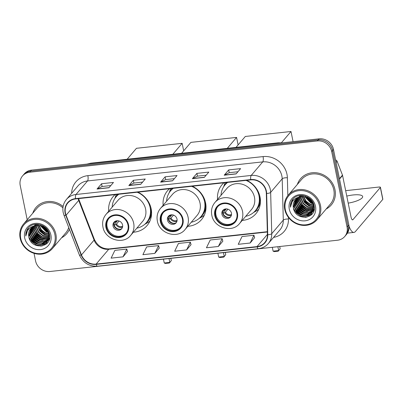 <?xml version="1.0" encoding="UTF-8"?>
<svg xmlns="http://www.w3.org/2000/svg" width="403" height="403" viewBox="0 0 403 403"><rect width="100%" height="100%" fill="white"/><g stroke="black" fill="none" stroke-linecap="round" stroke-linejoin="round"><path stroke-width="0.6" d="M242.238 220.381A22.301 20.311 -139.6 0 0 255.935 213.711A22.301 20.311 -139.6 0 0 260.016 196.961A22.301 20.311 -139.6 0 0 246.767 180.317M187.808 226.3A22.301 20.311 -139.6 0 0 201.505 219.63A22.301 20.311 -139.6 0 0 205.585 202.88A22.301 20.311 -139.6 0 0 192.342 186.236M133.383 232.219A22.301 20.311 -139.6 0 0 147.08 225.549A22.301 20.311 -139.6 0 0 151.155 208.799A22.301 20.311 -139.6 0 0 137.912 192.155M169.522 188.72A22.301 20.311 -139.6 0 0 167.552 190.705A22.301 20.311 -139.6 0 0 163.144 205.288M223.952 182.801A22.301 20.311 -139.6 0 0 221.982 184.786A22.301 20.311 -139.6 0 0 217.575 199.369M115.092 194.639A22.301 20.311 -139.6 0 0 113.122 196.624A22.301 20.311 -139.6 0 0 108.714 211.207M34.028 253.331L35.565 260.892A12.624 11.496 -139.6 0 0 49.907 271.506L337.548 240.223A12.624 11.496 -139.6 0 0 344.731 236.496L346.535 234.38A12.624 11.496 -139.6 0 0 348.847 224.899L333.493 149.448A12.624 11.496 -139.6 0 0 319.151 138.828L31.515 170.111A12.624 11.496 -139.6 0 0 24.326 173.839L23.424 174.897A12.624 11.496 -139.6 0 1 30.613 171.169A12.624 11.496 -139.6 0 0 23.424 174.897L22.523 175.955A12.624 11.496 -139.6 0 0 20.215 185.44L27.192 219.746M344.731 236.496A12.624 11.496 -139.6 0 0 347.043 227.015L331.689 151.563A12.624 11.496 -139.6 0 0 317.347 140.944L318.249 139.886L30.613 171.169L318.249 139.886A12.624 11.496 -139.6 0 1 332.591 150.505A12.624 11.496 -139.6 0 0 318.249 139.886L319.151 138.828M347.043 227.015L347.945 225.957L332.591 150.505L347.945 225.957A12.624 11.496 -139.6 0 1 345.633 235.438A12.624 11.496 -139.6 0 0 347.945 225.957L348.847 224.899M61.594 237.77A20.2 18.397 -139.6 0 0 66.707 233.715A20.2 18.397 -139.6 0 0 69.427 229.277A20.2 18.397 -139.6 0 1 66.707 233.715A20.2 18.397 -139.6 0 1 61.594 237.77M326.188 208.991A20.2 18.397 -139.6 0 0 331.301 204.936A20.2 18.397 -139.6 0 0 334.994 189.763A20.2 18.397 -139.6 0 0 320.355 173.648A20.2 18.397 -139.6 0 0 300.552 178.741A20.2 18.397 -139.6 0 0 297.359 184.433A20.2 18.397 -139.6 0 1 300.552 178.741L300.552 178.741A20.2 18.397 -139.6 0 1 320.355 173.648A20.2 18.397 -139.6 0 1 334.994 189.763A20.2 18.397 -139.6 0 1 331.301 204.936A20.2 18.397 -139.6 0 1 326.188 208.991M65.437 213.031A13.465 12.261 40.4 0 1 67.9 202.916A13.465 12.261 40.4 0 1 75.568 198.936L250.772 179.884A13.465 12.261 40.4 0 1 266.328 193.435L267.421 234.717A13.465 12.261 40.4 0 1 264.706 242.606A13.465 12.261 40.4 0 1 257.038 246.581L96.126 264.081A13.465 12.261 40.4 0 1 81.466 254.943L66.082 215.212A13.465 12.261 40.4 0 1 65.437 213.031M65.12 213.061A13.803 12.569 -139.6 0 0 65.78 215.303L81.164 255.034A13.803 12.569 -139.6 0 0 96.186 264.398L257.104 246.898A13.803 12.569 -139.6 0 0 267.748 234.737L266.65 193.455A13.803 12.569 -139.6 0 0 250.706 179.567L75.502 198.619A13.803 12.569 -139.6 0 0 65.12 213.061M236.098 173.92L240.606 168.63L228.687 169.925L224.179 175.219L236.098 173.92M237.956 171.738L229.221 172.691L224.345 175.083A3.365 1.053 83.8 0 0 224.179 175.219M229.247 172.686L228.687 169.925M204.311 177.38L208.819 172.086L196.901 173.381L192.392 178.675L204.311 177.38M206.17 175.194L197.435 176.146L192.558 178.539A3.365 1.053 83.8 0 0 192.392 178.675M197.465 176.141L196.901 173.381M108.961 187.748L113.47 182.453L101.551 183.753L97.042 189.042L108.961 187.748M110.82 185.566L102.085 186.518L97.209 188.911A3.365 1.053 83.8 0 0 97.042 189.042M102.115 186.513L101.551 183.753M140.748 184.292L145.256 178.997L133.338 180.297L128.829 185.587L140.748 184.292M142.607 182.111L133.872 183.058L128.995 185.451A3.365 1.053 83.8 0 0 128.829 185.587M133.897 183.058L133.338 180.297M172.529 180.836L177.038 175.542L165.119 176.836L160.611 182.131L172.529 180.836M174.388 178.655L165.653 179.602L160.777 181.995A3.365 1.053 83.8 0 0 160.611 182.131M165.683 179.602L165.119 176.836M63.11 206.487A20.2 18.397 -139.6 0 0 35.953 207.515A20.2 18.397 -139.6 0 0 32.764 213.207A20.2 18.397 -139.6 0 1 35.953 207.515A20.2 18.397 -139.6 0 1 63.11 206.487M317.347 140.944L29.711 172.232A12.624 11.496 -139.6 0 0 22.523 175.955M250.152 243.019L253.935 235.246L242.017 236.546L238.233 244.314L250.152 243.019L254.605 237.735M154.802 253.391L158.586 245.618L146.667 246.913L142.884 254.686L154.802 253.391L159.256 248.102M123.021 256.847L126.804 249.074L114.885 250.369L111.102 258.142L123.021 256.847L127.474 251.558M218.371 246.475L222.154 238.702L210.235 240.002L206.452 247.774L218.371 246.475L222.824 241.19M186.589 249.931L190.372 242.163L178.453 243.457L174.67 251.23L186.589 249.931L191.037 244.646M190.372 242.163L191.052 244.692M158.586 245.618L159.271 248.147M126.804 249.074L127.484 251.608M222.154 238.702L222.834 241.236M253.935 235.246L254.62 237.78M54.889 234.637A18.095 16.478 -139.6 0 0 34.331 219.418A18.095 16.478 -139.6 0 0 20.719 238.354A18.095 16.478 -139.6 0 0 41.277 253.573A18.095 16.478 -139.6 0 0 54.889 234.637M55.906 234.284A18.936 17.243 -139.6 0 0 42.179 219.177A18.936 17.243 -139.6 0 0 23.616 223.952A18.936 17.243 -139.6 0 0 20.15 238.173A18.936 17.243 -139.6 0 0 33.877 253.286A18.936 17.243 -139.6 0 0 52.44 248.51A18.936 17.243 -139.6 0 0 55.906 234.284M62.928 207.852A18.936 17.243 -139.6 0 0 36.915 208.336L23.616 223.952M47.453 230.576L42.562 226.41M46.939 229.851L43.373 226.813M42.844 226.078L42.522 225.559M48.496 232.602L46.295 231.886L40.365 225.675M48.315 232.163L46.577 231.554L40.834 225.791M48.949 234.133L45.171 233.211L41.066 230.083L38.748 225.443M48.869 233.775L45.453 232.879L41.479 229.906L39.121 225.473M49.136 235.438L44.043 234.531L39.761 231.186L37.398 225.438M49.106 235.125L44.325 234.203L40.043 230.854L37.716 225.423M49.715 236.46L49.418 236.536M49.151 236.596L42.914 235.856L38.633 232.506L36.386 227.579L36.22 225.564M49.161 236.314L43.197 235.523L38.915 232.178L36.668 227.247L36.502 225.524M49.04 237.639L41.786 237.181L37.504 233.831L35.257 228.899L35.167 225.791M49.08 237.387L42.068 236.848L37.786 233.498L35.54 228.572L35.419 225.725M49.589 238.198L49.04 238.495M48.828 238.601L40.658 238.5L36.381 235.156L34.134 230.224L34.22 226.108M49.614 238.012L49.111 238.269M48.889 238.369L40.94 238.173L36.663 234.823L34.416 229.891L34.446 226.023M49.267 238.974L48.718 239.362M48.526 239.483L44.169 240.757L39.534 239.825L35.252 236.475L33.006 231.549L33.358 226.496M49.373 238.778L48.808 239.15M48.607 239.266L39.816 239.493L35.535 236.148L33.288 231.216L33.565 226.395M49.398 239.105L48.97 239.573M48.813 239.725L48.315 240.158M48.143 240.294L43.544 242.052L38.406 241.15L34.124 237.8L31.877 232.874L32.578 226.954M49.403 239.08L49.095 239.392M48.934 239.543L48.425 239.966M48.244 240.097L43.7 241.729L38.688 240.818L34.406 237.468L32.159 232.541L32.764 226.834M49.554 238.385L47.841 240.893M47.685 241.049L42.421 243.372L37.278 242.475L32.996 239.125L30.749 234.193L31.867 227.473M49.478 238.772L48.284 240.415M48.42 240.248L47.967 240.717M47.806 240.863L42.703 243.044L37.56 242.143L33.278 238.793L31.031 233.866L32.039 227.337M36.688 225.504A10.518 9.581 -139.6 0 0 30.704 228.607A10.518 9.581 -139.6 0 0 28.779 236.511C30.573 250.535 52.858 247.926 49.539 234.632C48.264 225.201 34.557 220.643 28.573 227.604C26.507 229.957 25.58 232.758 25.807 236.012C26.663 229.675 30.296 226.169 36.688 225.504C42.935 225.322 47.015 228.163 48.924 234.017L47.156 241.74L45.897 242.938L41.292 244.697L36.149 243.795L31.872 240.445L29.626 235.518L31.222 228.048M49.206 233.69L47.156 241.74M47.297 241.573L46.179 242.606L41.574 244.364L36.431 243.467L32.149 240.117L29.908 235.186L31.374 227.902M38.643 224.929L38.552 224.335M37.368 225.126L37.343 224.249M37.681 225.106L37.625 224.239M36.225 225.297L36.29 224.496M36.502 225.242L36.542 224.426M35.197 225.564L35.338 224.824M35.444 225.489L35.57 224.733M34.512 225.73L34.678 225.121M28.779 236.511L30.779 228.516M24.694 237.921A13.888 12.644 -139.6 0 0 40.471 249.598A13.888 12.644 -139.6 0 0 50.914 235.07A13.888 12.644 -139.6 0 0 35.137 223.388A13.888 12.644 -139.6 0 0 24.694 237.921M52.44 248.51L65.744 232.894A18.936 17.243 -139.6 0 0 68.747 227.519M25.807 236.012L28.422 227.776M42.436 245.941L36.23 244.863L31.832 241.765L28.89 237.115M46.269 244.047L41.796 244.636M39.862 244.364L37.358 243.543L33.011 240.495L30.069 235.926M47.66 242.631L45.549 243.19M45.227 243.236L42.925 243.316M40.985 243.039L38.481 242.218L34.139 239.175L31.197 234.601M42.114 241.719L39.61 240.893L35.263 237.851L32.321 233.282M43.242 240.395L40.738 239.573L36.391 236.526L33.449 231.957M44.37 239.07L41.867 238.249L37.519 235.201L34.577 230.632M47.75 235.1L45.247 234.279L40.899 231.231L37.958 226.662M48.204 231.916L41.106 225.866M40.844 225.388L40.537 224.773M45.942 228.728L44.652 227.63M43.529 226.415L43.096 225.861M41.217 246.152L36.089 245.029L29.283 238.5M46.013 244.253L40.839 244.727M38.043 244.042L37.217 243.704L30.714 237.755M47.529 242.792L45.262 243.377M44.874 243.427L41.962 243.402M39.167 242.717L38.345 242.384L31.842 236.435M40.295 241.392L39.469 241.059L32.97 235.11M41.423 240.067L40.597 239.735L34.094 233.785M42.552 238.747L41.726 238.415L35.222 232.466M45.932 234.778L45.106 234.445L38.602 228.496M48.189 232.128L47.363 231.796L40.859 225.846M46.632 229.473L43.801 227.065M106.523 227.342A11.36 10.347 -139.6 0 0 114.759 236.405A11.36 10.347 -139.6 0 0 125.897 233.544A11.36 10.347 -139.6 0 0 127.978 225.005A11.36 10.347 -139.6 0 0 119.741 215.943A11.36 10.347 -139.6 0 0 108.603 218.804A11.36 10.347 -139.6 0 0 106.523 227.342M108.891 218.481A11.36 10.347 -139.6 0 0 107.087 226.677A11.36 10.347 -139.6 0 0 115.097 235.669A11.36 10.347 -139.6 0 0 126.174 233.206M118.542 194.266A19.903 18.125 -139.6 0 0 116.754 196.065L116.19 196.724A19.903 18.125 -139.6 0 0 112.18 207.142M136.844 228.153A19.903 18.125 -139.6 0 0 146.491 222.542A19.903 18.125 -139.6 0 0 150.133 207.59A19.903 18.125 -139.6 0 0 137.171 192.236M118.84 194.231A19.903 18.125 -139.6 0 0 116.19 196.724M145.624 209.162A16.201 14.755 -139.6 0 0 133.877 196.236A16.201 14.755 -139.6 0 0 117.993 200.316L106.044 214.346A16.201 14.755 40.4 0 1 121.928 210.26A16.201 14.755 40.4 0 1 133.675 223.186A16.201 14.755 40.4 0 1 130.708 235.357L142.657 221.328A16.201 14.755 -139.6 0 0 145.624 209.162M146.491 222.542L147.055 221.877A19.903 18.125 -139.6 0 0 150.712 206.991M113.047 226.033A5.048 4.599 -139.6 0 0 116.704 230.058A5.048 4.599 -139.6 0 0 121.656 228.788A5.048 4.599 -139.6 0 0 122.583 224.995A5.048 4.599 -139.6 0 0 118.92 220.965A5.048 4.599 -139.6 0 0 113.968 222.239A5.048 4.599 -139.6 0 0 113.047 226.033M114.397 221.801A5.048 4.599 -139.6 0 0 113.837 225.106A5.048 4.599 -139.6 0 0 117.182 229.02A5.048 4.599 -139.6 0 0 122.018 228.294M149.871 221.146A21.883 19.928 40.4 0 1 147.256 222.909L144.717 224.33M116.336 194.503A21.883 19.928 40.4 0 0 115.787 195.803L114.779 198.644M113.717 223.061L116.794 220.753M113.822 225.025L117.49 220.718M120.175 229.247A5.889 5.365 40.4 0 1 114.2 225.443L113.923 225.473M119.081 221.02L116.558 223.982L114.2 225.443M127.152 159.225L136.461 148.299L182.146 143.332L183.677 150.848M182.146 143.332L172.842 154.258M163.462 259.159L164.243 262.998L169.804 262.393L169.023 258.555M164.243 262.998L165.421 263.441L169.396 263.008L171.315 260.62L170.852 258.353M169.396 263.008L171.315 260.62M160.953 221.418A11.36 10.347 -139.6 0 0 169.189 230.486A11.36 10.347 -139.6 0 0 180.327 227.619A11.36 10.347 -139.6 0 0 182.408 219.086A11.36 10.347 -139.6 0 0 174.172 210.023A11.36 10.347 -139.6 0 0 163.029 212.885A11.36 10.347 -139.6 0 0 160.953 221.418M163.321 212.562A11.36 10.347 -139.6 0 0 161.517 220.758A11.36 10.347 -139.6 0 0 169.527 229.75A11.36 10.347 -139.6 0 0 180.599 227.287M172.973 188.347A19.903 18.125 -139.6 0 0 171.184 190.145L170.62 190.805A19.903 18.125 -139.6 0 0 166.61 201.223M191.274 222.234A19.903 18.125 -139.6 0 0 200.921 216.623A19.903 18.125 -139.6 0 0 204.563 201.671A19.903 18.125 -139.6 0 0 191.601 186.317M173.27 188.312A19.903 18.125 -139.6 0 0 170.62 190.805M200.049 203.238A16.201 14.755 -139.6 0 0 188.307 190.317A16.201 14.755 -139.6 0 0 172.424 194.397L160.475 208.427A16.201 14.755 40.4 0 1 176.358 204.341A16.201 14.755 40.4 0 1 188.1 217.267A16.201 14.755 40.4 0 1 185.138 229.438L197.087 215.409A16.201 14.755 -139.6 0 0 200.049 203.238M200.921 216.623L201.485 215.958A19.903 18.125 -139.6 0 0 205.137 201.072M167.477 220.109A5.048 4.599 -139.6 0 0 171.134 224.139A5.048 4.599 -139.6 0 0 176.086 222.869A5.048 4.599 -139.6 0 0 177.008 219.076A5.048 4.599 -139.6 0 0 173.35 215.046A5.048 4.599 -139.6 0 0 168.399 216.315A5.048 4.599 -139.6 0 0 167.477 220.109M168.827 215.882A5.048 4.599 -139.6 0 0 168.263 219.187A5.048 4.599 -139.6 0 0 171.613 223.101A5.048 4.599 -139.6 0 0 176.449 222.375M204.296 215.227A21.883 19.928 40.4 0 1 201.686 216.99L199.147 218.411M170.766 188.584A21.883 19.928 40.4 0 0 170.217 189.884L169.21 192.725M168.147 217.141L171.225 214.834M168.247 219.106L171.915 214.799M174.6 223.327A5.889 5.365 40.4 0 1 168.63 219.524L168.353 219.554M173.512 215.101L170.988 218.063L168.63 219.524M181.582 153.306L190.891 142.38L236.576 137.413L238.108 144.924M236.576 137.413L227.272 148.334M217.892 253.24L218.673 257.079L224.234 256.474L223.453 252.636M218.673 257.079L219.852 257.522L223.826 257.089L225.745 254.701L225.282 252.434M223.826 257.089L225.745 254.701M215.378 215.499A11.36 10.347 -139.6 0 0 223.615 224.567A11.36 10.347 -139.6 0 0 234.758 221.7A11.36 10.347 -139.6 0 0 236.833 213.167A11.36 10.347 -139.6 0 0 228.597 204.104A11.36 10.347 -139.6 0 0 217.459 206.966A11.36 10.347 -139.6 0 0 215.378 215.499M217.746 206.643A11.36 10.347 -139.6 0 0 215.943 214.839A11.36 10.347 -139.6 0 0 223.957 223.831A11.36 10.347 -139.6 0 0 235.03 221.363M227.398 182.423A19.903 18.125 -139.6 0 0 225.609 184.226L225.045 184.886A19.903 18.125 -139.6 0 0 221.035 195.304M245.704 216.315A19.903 18.125 -139.6 0 0 255.351 210.698A19.903 18.125 -139.6 0 0 258.993 195.747A19.903 18.125 -139.6 0 0 246.031 180.398M227.695 182.393A19.903 18.125 -139.6 0 0 225.045 184.886M254.479 197.319A16.201 14.755 -139.6 0 0 242.737 184.393A16.201 14.755 -139.6 0 0 226.854 188.478L214.905 202.502A16.201 14.755 40.4 0 1 230.788 198.422A16.201 14.755 40.4 0 1 242.53 211.348A16.201 14.755 40.4 0 1 239.568 223.519L251.517 209.489A16.201 14.755 -139.6 0 0 254.479 197.319M255.351 210.698L255.915 210.039A19.903 18.125 -139.6 0 0 259.567 195.153M221.902 214.189A5.048 4.599 -139.6 0 0 225.564 218.219A5.048 4.599 -139.6 0 0 230.516 216.945A5.048 4.599 -139.6 0 0 231.438 213.152A5.048 4.599 -139.6 0 0 227.781 209.127A5.048 4.599 -139.6 0 0 222.829 210.396A5.048 4.599 -139.6 0 0 221.902 214.189M223.257 209.963A5.048 4.599 -139.6 0 0 222.693 213.263A5.048 4.599 -139.6 0 0 226.043 217.182A5.048 4.599 -139.6 0 0 230.874 216.456M258.726 209.303A21.883 19.928 40.4 0 1 256.117 211.071L253.573 212.492M225.196 182.665A21.883 19.928 40.4 0 0 224.647 183.964L223.64 186.806M222.572 211.217L224.295 210.245L225.655 208.91M222.678 213.187L226.345 208.88M229.03 217.408A5.889 5.365 40.4 0 1 223.061 213.6L222.783 213.63M227.942 209.182L225.413 212.144L223.061 213.6M236.012 147.387L245.316 136.461L291.006 131.494L293.077 141.665M291.006 131.494L281.41 142.753M272.317 247.316L273.098 251.16L278.659 250.55L277.879 246.712M273.098 251.16L274.282 251.603L278.256 251.17L280.171 248.777L279.712 246.515M278.256 251.17L280.171 248.777M348.197 203.127A13.465 3.627 -11.5 0 0 362.66 196.523A13.465 3.627 -11.5 0 0 353.068 194.971A13.465 3.627 -11.5 0 0 346.771 196.095M349.028 226.123A16.83 5.269 83.8 0 0 353.97 232.41A16.83 5.269 83.8 0 0 355.381 231.559L382.774 199.404L380.351 187.491L352.957 219.65A4.206 1.32 -96.2 0 1 352.605 219.862A4.206 1.32 -96.2 0 1 351.023 217L342.575 175.476L339.517 179.063M380.351 187.491A2.106 0.569 -11.5 0 0 380.427 187.289L382.85 199.203A2.106 0.569 168.5 0 1 382.774 199.404M380.427 187.289A2.106 0.569 -11.5 0 0 378.926 187.047L345.663 190.664M335.639 159.976A2.106 1.914 40.4 0 1 337.13 161.331L342.474 175.134A2.106 1.914 40.4 0 1 342.575 175.476M319.483 205.857A18.095 16.478 -139.6 0 0 298.925 190.644A18.095 16.478 -139.6 0 0 285.314 209.575A18.095 16.478 -139.6 0 0 305.872 224.793A18.095 16.478 -139.6 0 0 319.483 205.857M320.501 205.51A18.936 17.243 -139.6 0 0 306.774 190.402A18.936 17.243 -139.6 0 0 288.21 195.173A18.936 17.243 -139.6 0 0 284.745 209.399A18.936 17.243 -139.6 0 0 298.472 224.506A18.936 17.243 -139.6 0 0 317.04 219.731A18.936 17.243 -139.6 0 0 320.501 205.51M317.04 219.731L330.339 204.12A18.936 17.243 -139.6 0 0 333.805 189.894A18.936 17.243 -139.6 0 0 320.078 174.786A18.936 17.243 -139.6 0 0 301.509 179.557L288.21 195.173M312.053 201.802L307.162 197.631M311.534 201.077L307.968 198.039M307.439 197.304L307.121 196.785M313.091 203.827L310.894 203.107L304.96 196.901M312.909 203.384L311.176 202.78L305.429 197.012M313.544 205.359L309.766 204.432L305.66 201.304L303.343 196.664M313.463 205.001L310.048 204.099L306.073 201.127L303.716 196.694M313.73 206.658L308.638 205.757L304.356 202.407L301.993 196.659M313.705 206.351L308.92 205.424L304.638 202.074L302.31 196.644M314.31 207.681L314.013 207.757M313.751 207.817L307.509 207.077L303.227 203.732L300.981 198.8L300.814 196.79M313.756 207.54L307.791 206.749L303.509 203.399L301.263 198.467L301.096 196.75M313.64 208.865L306.381 208.401L302.104 205.051L299.857 200.125L299.761 197.017M313.675 208.613L306.663 208.069L302.386 204.724L300.139 199.792L300.013 196.951M314.184 209.419L313.635 209.721M313.423 209.822L305.257 209.726L300.976 206.376L298.729 201.45L298.814 197.329M314.209 209.238L313.705 209.489M313.484 209.59L305.539 209.394L301.258 206.044L299.011 201.117L299.041 197.243M313.866 210.195L313.312 210.583M313.121 210.704L308.769 211.978L304.129 211.051L299.847 207.701L297.6 202.769L297.958 197.722M313.967 209.998L313.403 210.376M313.202 210.492L304.411 210.719L300.129 207.369L297.882 202.442L298.165 197.616M313.992 210.331L313.564 210.794M313.408 210.945L312.909 211.384M312.738 211.52L308.139 213.273L303.001 212.371L298.719 209.021L296.472 204.094L297.172 198.18M314.002 210.306L313.69 210.618M313.529 210.764L313.02 211.187M312.839 211.323L308.295 212.95L303.283 212.043L299.001 208.694L296.754 203.762L297.364 198.059M314.154 209.61L312.436 212.119M312.28 212.27L307.015 214.598L301.872 213.696L297.595 210.346L295.349 205.419L296.462 198.699M314.073 209.998L312.879 211.635M313.02 211.469L312.562 211.938M312.401 212.089L307.298 214.265L302.154 213.363L297.872 210.013L295.626 205.087L296.633 198.563M301.288 196.724A10.518 9.581 -139.6 0 0 295.298 199.833A10.518 9.581 -139.6 0 0 293.374 207.731C295.167 221.756 317.453 219.146 314.133 205.857C312.859 196.422 299.152 191.863 293.167 198.825C291.102 201.178 290.18 203.978 290.402 207.233C291.263 200.896 294.89 197.394 301.288 196.724C307.529 196.548 311.61 199.384 313.519 205.243L311.751 212.96L310.491 214.159L305.887 215.917L300.749 215.021L296.467 211.671L294.22 206.739L295.817 199.273M313.801 204.91L311.751 212.96M311.892 212.794L310.773 213.827L306.169 215.59L301.026 214.688L296.749 211.338L294.502 206.412L295.973 199.122M303.237 196.155L303.147 195.556M301.968 196.352L301.943 195.475M302.275 196.326L302.225 195.46M300.819 196.518L300.885 195.717M301.096 196.468L301.142 195.646M299.792 196.785L299.933 196.049M300.039 196.709L300.164 195.959M299.107 196.951L299.273 196.342M293.374 207.731L295.374 199.742M289.289 209.142A13.888 12.644 -139.6 0 0 305.066 220.824A13.888 12.644 -139.6 0 0 315.509 206.291A13.888 12.644 -139.6 0 0 299.731 194.614A13.888 12.644 -139.6 0 0 289.289 209.142M290.402 207.233L293.016 198.996M307.031 217.167L300.824 216.089L296.427 212.991L293.485 208.341M310.869 215.273L306.391 215.862M304.456 215.585L301.953 214.764L297.605 211.721L294.664 207.147M312.254 213.852L310.144 214.411M309.826 214.461L307.519 214.537M305.585 214.265L303.081 213.439L298.734 210.396L295.792 205.827M306.708 212.94L304.205 212.119L299.862 209.071L296.92 204.502M307.837 211.615L305.333 210.794L300.986 207.752L298.044 203.177M308.965 210.295L306.461 209.469L302.114 206.427L299.172 201.858M312.345 206.326L309.842 205.5L305.499 202.457L302.552 197.883M312.799 203.142L305.701 197.092M305.439 196.614L305.131 195.999M310.537 199.953L309.247 198.855M308.124 197.641L307.69 197.082M305.812 217.373L300.683 216.255L293.878 209.721M310.607 215.474L305.434 215.948M302.638 215.262L301.812 214.93L295.308 208.981M312.124 214.013L309.857 214.598M309.469 214.653L306.562 214.623M303.766 213.938L302.94 213.605L296.437 207.656M304.89 212.618L304.064 212.28L297.565 206.331M306.018 211.293L305.192 210.96L298.694 205.011M307.146 209.968L306.32 209.636L299.817 203.686M310.527 205.998L309.7 205.666L303.202 199.717M312.783 203.354L311.957 203.021L305.454 197.072M311.227 200.694L308.396 198.286M279.632 143.125A16.83 15.329 -139.6 0 0 277.536 143.216L90.015 163.613A16.83 15.329 -139.6 0 0 87.975 163.971M89.884 163.764L90.015 163.613A8.418 2.635 -96.2 0 1 90.72 163.19L278.241 142.793A8.418 2.635 -96.2 0 0 277.536 143.216L277.405 143.367M31.515 170.111L29.711 172.232M333.493 149.448L331.689 151.563M71.638 193.339A21.042 19.163 40.4 0 1 87.864 175.648L263.068 156.591A4.206 1.32 -96.2 0 1 262.751 161.885L87.547 180.942A16.83 15.329 -139.6 0 0 77.965 185.909L66.419 199.46A16.83 15.329 40.4 0 1 76.001 194.493A4.206 1.32 83.8 0 0 75.502 198.619M263.068 156.591A21.042 19.163 40.4 0 1 286.976 174.287A21.042 19.163 40.4 0 1 287.374 177.768L287.848 195.611M281.873 176.04A16.83 15.329 -139.6 0 0 262.751 161.885L251.21 175.436A16.83 15.329 40.4 0 1 270.65 192.377L271.748 233.659A16.83 15.329 40.4 0 1 268.348 243.518L279.894 229.967A16.83 15.329 -139.6 0 0 283.289 220.109L282.196 178.826A16.83 15.329 -139.6 0 0 281.873 176.04M66.419 199.46C63.362 203.218 62.284 207.565 63.19 212.512L63.991 215.242A4.206 0.887 -21.2 0 0 65.78 215.303M63.991 215.242L79.381 254.968C83.013 262.786 89.053 266.529 97.501 266.202A4.206 1.32 -96.2 0 1 96.186 264.398M257.104 246.898A4.206 1.32 83.8 0 0 258.414 248.701C262.439 248.218 265.753 246.49 268.348 243.518M267.748 234.737A4.206 1.345 -1.5 0 0 271.748 233.659L283.289 220.109A4.206 1.345 178.5 0 1 288.472 219.051A21.042 19.163 40.4 0 1 273.561 237.397M79.381 254.968A4.206 0.887 -21.2 0 0 81.164 255.034M266.65 193.455A4.206 1.345 -1.5 0 0 270.65 192.377L282.196 178.826A4.206 1.345 178.5 0 1 287.374 177.768M250.706 179.567A4.206 1.32 -96.2 0 1 251.21 175.436L76.001 194.493L87.547 180.942A4.206 1.32 -96.2 0 0 87.864 175.648M288.427 217.403L288.472 219.051M257.038 246.581L267.416 234.4M78.162 198.654A13.465 12.261 -139.6 0 0 78.706 200.392L94.09 240.123A13.465 12.261 -139.6 0 0 108.75 249.261L267.35 232.012M66.082 215.212L78.706 200.392A7.576 1.597 158.8 0 0 78.978 199.666L94.367 239.392A7.576 1.597 158.8 0 1 94.09 240.123L81.466 254.943M96.126 264.081L108.75 249.261A7.576 2.373 -96.2 0 1 109.384 248.878L267.34 231.7M172.64 180.705L160.777 181.995M140.859 184.161L128.995 185.451M109.072 187.617L97.209 188.911M204.422 177.249L192.558 178.539M236.208 173.794L224.345 175.083M128.572 224.945A11.994 10.921 -139.6 0 0 114.946 214.854A11.994 10.921 -139.6 0 0 105.929 227.403A11.994 10.921 -139.6 0 0 119.55 237.493A11.994 10.921 -139.6 0 0 128.572 224.945M145.332 223.771A20.175 18.372 -139.6 0 0 151.583 213.585M117.928 194.332A20.175 18.372 -139.6 0 0 115.162 198.064M115.439 222.083A4.881 4.448 40.4 0 1 115.631 221.051M116.074 221.6A4.629 4.216 40.4 0 1 116.2 220.864M122.567 226.96A4.881 4.448 40.4 0 1 115.923 224.466M122.658 226.37A4.629 4.216 40.4 0 1 116.558 223.982M183.002 219.02A11.994 10.921 -139.6 0 0 169.376 208.935A11.994 10.921 -139.6 0 0 160.354 221.484A11.994 10.921 -139.6 0 0 173.98 231.574A11.994 10.921 -139.6 0 0 183.002 219.02M199.762 217.847A20.175 18.372 -139.6 0 0 206.009 207.661M172.353 188.413A20.175 18.372 -139.6 0 0 169.592 192.145M169.864 216.164A4.881 4.448 40.4 0 1 170.056 215.131M170.499 215.681A4.629 4.216 40.4 0 1 170.625 214.945M176.998 221.04A4.881 4.448 40.4 0 1 170.353 218.547M177.088 220.451A4.629 4.216 40.4 0 1 170.988 218.063M237.432 213.101A11.994 10.921 -139.6 0 0 223.806 203.016A11.994 10.921 -139.6 0 0 214.784 215.565A11.994 10.921 -139.6 0 0 228.41 225.65A11.994 10.921 -139.6 0 0 237.432 213.101M254.192 211.928A20.175 18.372 -139.6 0 0 260.439 201.742M226.783 182.494A20.175 18.372 -139.6 0 0 224.018 186.226M224.295 210.245A4.881 4.448 40.4 0 1 224.486 209.207M224.929 209.762A4.629 4.216 40.4 0 1 225.055 209.026M231.423 215.121A4.881 4.448 40.4 0 1 224.778 212.623M231.518 214.527A4.629 4.216 40.4 0 1 225.413 212.144M352.957 219.65L352.212 219.731M339.447 178.69L342.474 175.134M337.13 161.331L336.147 162.485M86.877 164.092L90.72 163.19M282.236 142.843L278.241 142.793M97.501 266.202L258.414 248.701M94.367 239.392C97.561 245.976 102.564 249.135 109.384 248.878M78.978 199.666L78.62 198.608M106.044 214.346C103.092 217.968 102.055 222.159 102.931 226.919C104.845 239.584 123.162 245.226 130.708 235.357M160.475 208.427C157.523 212.043 156.485 216.24 157.361 221C159.276 233.664 177.592 239.306 185.138 229.438M214.905 202.502C211.953 206.124 210.915 210.316 211.787 215.081C213.706 227.745 232.022 233.387 239.568 223.519M353.97 232.41L347.457 233.12"/></g></svg>
